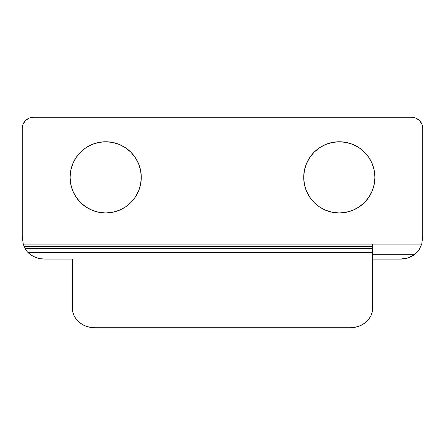 <?xml version="1.0" encoding="UTF-8"?>
<svg xmlns="http://www.w3.org/2000/svg" width="445" height="445" viewBox="0 0 445 445"><rect width="100%" height="100%" fill="white"/><g stroke="black" fill="none" stroke-linecap="round" stroke-linejoin="round"><path stroke-width="0.67" d="M303.713 177.355A35.6 35.6 0 0 1 339.312 141.755A35.6 35.6 0 0 1 374.913 177.355L374.228 170.413L374.913 177.355A35.6 35.6 0 0 1 339.312 212.955A35.6 35.6 0 0 1 303.713 177.355L304.397 170.413L303.713 177.355L304.397 184.302L306.421 190.977L304.397 184.302M70.088 177.355A35.6 35.6 0 0 1 105.688 141.755A35.6 35.6 0 0 1 141.287 177.355L140.603 170.413L141.287 177.355A35.6 35.6 0 0 1 105.688 212.955A35.6 35.6 0 0 1 70.088 177.355L70.772 170.413L70.088 177.355L70.772 184.302L70.088 177.355M415.024 254.295A22.25 19.78 0 0 1 400.5 259.09L372.688 259.09L372.688 254.295L415.024 254.295L408.249 257.855L400.5 259.09L372.688 259.09L372.688 251.008L372.688 254.295L415.024 254.295L419.018 250.062L421.726 244.105L372.688 244.105L372.688 251.008L372.688 248.494L25.031 248.494L23.274 244.105L22.25 236.607L22.25 128.405L23.096 124.149L22.25 128.405A11.125 11.125 0 0 1 33.375 117.28L411.625 117.28L33.375 117.28L29.12 118.125L25.51 120.539L29.12 118.125M421.726 244.105L422.75 236.607L422.75 128.405L422.75 236.607L421.726 244.105L23.274 244.105L24.102 246.536L372.688 246.536L372.688 248.494L25.031 248.494L26.667 251.008L372.688 251.008L26.667 251.008L28.057 252.599L372.688 252.599L28.057 252.599L31.506 255.335L35.511 257.377L39.905 258.64L44.5 259.068L72.312 259.068L72.312 273.03L372.688 273.03L372.688 259.09L372.688 307.94L372.259 311.8L370.997 315.511L368.938 318.932L366.168 321.924L362.797 324.388L358.954 326.213L354.776 327.342L350.438 327.72L94.562 327.72L90.224 327.342L86.046 326.213L82.203 324.388L78.832 321.924L76.062 318.932L74.004 315.511L72.741 311.8L72.312 307.94L72.312 273.03L372.688 273.03L372.688 307.94A22.25 19.78 0 0 1 350.438 327.72L94.562 327.72A22.25 19.78 0 0 1 72.312 307.94L72.312 259.068L44.5 259.068C38.003 258.957 32.524 256.798 28.057 252.599L26.667 251.008L24.102 246.536L372.688 246.536L372.688 244.105L23.274 244.105L22.25 236.607L22.25 128.405M419.49 120.539L415.88 118.125L419.49 120.539L421.905 124.149L422.75 128.405A11.125 11.125 0 0 0 411.625 117.28L415.88 118.125M119.31 144.464L125.468 147.757L119.31 144.464L112.635 142.439L105.688 141.755L98.74 142.439L92.065 144.464L85.907 147.757L80.517 152.184L76.089 157.575L72.796 163.732L70.772 170.413M140.603 184.302L138.579 190.977L140.603 184.302L141.287 177.355M130.858 202.531L125.468 206.953L130.858 202.531L135.286 197.135L138.579 190.977M72.796 190.977L70.772 184.302L72.796 190.977L76.089 197.135L80.517 202.531L85.907 206.953L92.065 210.246L98.74 212.271L105.688 212.955L112.635 212.271L119.31 210.246L125.468 206.953M352.935 144.464L359.093 147.757L352.935 144.464L346.26 142.439L339.312 141.755L332.365 142.439L325.69 144.464L319.532 147.757L314.142 152.184L309.714 157.575L306.421 163.732L304.397 170.413M374.228 184.302L372.204 190.977L374.228 184.302L374.913 177.355M364.483 202.531L359.093 206.953L364.483 202.531L368.911 197.135L372.204 190.977M23.096 124.149L25.51 120.539M374.228 170.413L372.204 163.732L368.911 157.575L364.483 152.184L359.093 147.757M306.421 190.977L309.714 197.135L314.142 202.531L319.532 206.953L325.69 210.246L332.365 212.271L339.312 212.955L346.26 212.271L352.935 210.246L359.093 206.953M140.603 170.413L138.579 163.732L135.286 157.575L130.858 152.184L125.468 147.757"/></g></svg>
